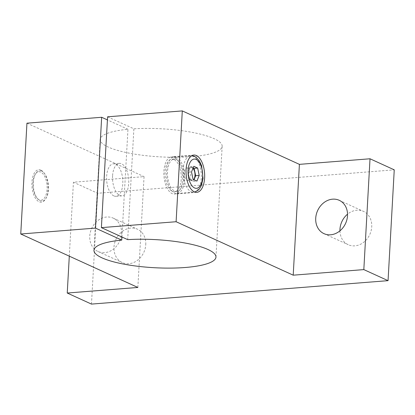 <?xml version="1.0" encoding="UTF-8"?>
<svg xmlns="http://www.w3.org/2000/svg" width="415" height="415" viewBox="0 0 415 415"><rect width="100%" height="100%" fill="white"/><g stroke="black" fill="none" stroke-linecap="round" stroke-linejoin="round"><path stroke-width="0.31" stroke-dasharray="2.08 1.56" d="M112.569 175.908A16.294 8.046 85.5 0 0 121.927 195.839A16.294 8.046 85.5 0 0 128.666 178.958A16.294 8.046 85.5 0 0 119.359 163.354A16.294 8.046 85.5 0 0 112.569 175.908M107.589 116.812L133.884 128.816L127.69 239.637M121.932 237.007L127.955 129.283A61.098 14.058 -176.8 0 0 100.15 139.44A61.098 14.058 -176.8 0 0 160.372 156.886A61.098 14.058 -176.8 0 0 222.16 146.262A61.098 14.058 -176.8 0 0 133.884 128.816M41.713 171.053A15.277 7.543 85.5 0 0 35.623 173.703A15.277 7.543 85.5 0 0 37.599 198.764A15.277 7.543 85.5 0 0 46.148 198.09A15.277 7.543 85.5 0 0 44.166 173.024A15.277 7.543 85.5 0 0 41.713 171.053M40.888 170.134A16.294 8.046 85.5 0 0 32.308 189.307A16.294 8.046 85.5 0 0 45.614 198.972A16.294 8.046 85.5 0 0 43.502 172.235A16.294 8.046 85.5 0 0 40.888 170.134M121.533 233.578A18.327 15.371 -65.5 0 0 113.259 218.155A18.327 15.371 -65.5 0 0 91.663 228.452A18.327 15.371 -65.5 0 0 98.033 251.506A18.327 15.371 -65.5 0 0 121.533 233.578M137.858 287.455L144.052 176.634L73.434 182.211L97.665 193.271L394.25 169.839M69.3 256.164L73.434 182.211M339.932 230.839A18.327 15.371 -65.5 0 0 348.232 244.715A18.327 15.371 -65.5 0 0 371.731 226.782A18.327 15.371 -65.5 0 0 363.457 211.365A18.327 15.371 -65.5 0 0 347.531 214.182M145.764 244.637A18.327 15.371 -65.5 0 0 137.484 229.215A18.327 15.371 -65.5 0 0 115.894 239.507A18.327 15.371 -65.5 0 0 122.264 262.565A18.327 15.371 -65.5 0 0 145.764 244.637M26.944 123.182L144.052 176.634M127.955 129.283L107.418 119.909M113.824 195.896A16.294 8.046 -94.5 0 1 106.634 176.375A16.294 8.046 -94.5 0 1 113.43 163.821A16.294 8.046 -94.5 0 1 122.736 179.43A16.294 8.046 -94.5 0 1 115.993 196.305A16.294 8.046 -94.5 0 1 113.824 195.896M174.175 157.28A18.696 9.234 85.5 0 0 171.691 156.808A18.696 9.234 85.5 0 0 163.956 176.173A18.696 9.234 85.5 0 0 174.632 194.085A18.696 9.234 85.5 0 0 182.481 177.21A18.696 9.234 85.5 0 0 174.175 157.28M174.046 159.614A16.294 8.046 85.5 0 0 171.877 159.204A16.294 8.046 85.5 0 0 165.139 176.079A16.294 8.046 85.5 0 0 174.445 191.689A16.294 8.046 85.5 0 0 181.282 176.987A16.294 8.046 85.5 0 0 174.046 159.614M176.577 157.446A18.327 9.052 85.5 0 0 174.139 156.979A18.327 9.052 85.5 0 0 166.555 175.965A18.327 9.052 85.5 0 0 177.023 193.525A18.327 9.052 85.5 0 0 184.722 176.987A18.327 9.052 85.5 0 0 176.577 157.446M176.468 159.422A16.294 8.046 85.5 0 0 174.3 159.012A16.294 8.046 85.5 0 0 167.561 175.887A16.294 8.046 85.5 0 0 176.863 191.497A16.294 8.046 85.5 0 0 183.705 176.795A16.294 8.046 85.5 0 0 176.468 159.422M40.774 172.111A14.255 7.039 85.5 0 0 35.088 174.585A14.255 7.039 85.5 0 0 36.935 197.976A14.255 7.039 85.5 0 0 46.838 191.465A14.255 7.039 85.5 0 0 40.774 172.111M193.151 167.878L190.267 166.56L187.974 172.215L189.536 179.622L193.38 181.381L194.028 179.783M192.954 168.36A6.355 3.138 85.5 0 0 192.171 167.795A6.355 3.138 85.5 0 0 191.325 167.634A6.355 3.138 85.5 0 0 188.695 174.217A6.355 3.138 85.5 0 0 192.321 180.307A6.355 3.138 85.5 0 0 193.613 179.596M193.38 181.381L196.912 181.101M189.536 179.622L193.063 179.342M190.267 166.56L193.795 166.285M187.974 172.215L191.507 171.935M187.793 168.142A6.355 3.138 85.5 0 0 186.947 167.982A6.355 3.138 85.5 0 0 184.276 173.429A6.355 3.138 85.5 0 0 184.457 175.69A6.355 3.138 85.5 0 0 187.948 180.65A6.355 3.138 85.5 0 0 190.615 174.917A6.355 3.138 85.5 0 0 187.793 168.142M91.471 304.091L97.665 193.271M193.172 156.133A18.327 9.052 85.5 0 0 190.734 155.672A18.327 9.052 85.5 0 0 183.15 174.658A18.327 9.052 85.5 0 0 193.618 192.218A18.327 9.052 85.5 0 0 201.317 175.675A18.327 9.052 85.5 0 0 193.172 156.133M100.15 139.44L93.956 250.261M222.16 146.262L215.966 257.082M44.166 173.024L43.502 172.235M46.148 198.09L45.614 198.972M324.006 233.655L348.232 244.715M339.226 200.305L363.457 211.365M98.033 251.506L122.264 262.565M113.259 218.155L137.484 229.215M193.883 155.054L171.691 156.808M196.829 192.332L174.632 194.085M174.139 156.979L191.891 155.672M177.023 193.525L194.765 192.031M174.3 159.012L171.877 159.204M176.863 191.497L174.445 191.689M36.935 197.976L37.599 198.764M35.088 174.585L35.623 173.703M119.359 163.354L113.43 163.821M121.927 195.839L115.993 196.305M184.276 173.429L184.457 175.69M191.325 167.634L186.947 167.982M192.321 180.307L187.948 180.65"/><path stroke-width="0.62" d="M121.756 240.103L95.46 228.1L20.75 234.003L137.858 287.455L67.24 293.032L91.471 304.091L388.056 280.659L363.825 269.6L293.208 275.181L176.105 221.729L101.395 227.633L127.69 239.637A61.098 14.058 -176.8 0 1 215.966 257.082A61.098 14.058 -176.8 0 1 154.178 267.706A61.098 14.058 -176.8 0 1 93.956 250.261A61.098 14.058 -176.8 0 1 121.756 240.103L121.932 237.007M101.395 227.633L107.589 116.812L182.299 110.909L176.105 221.729M67.24 293.032L69.3 256.164M347.531 214.182A18.327 15.371 -65.5 0 0 339.932 230.839M347.505 215.727A18.327 15.371 -65.5 0 0 339.226 200.305A18.327 15.371 -65.5 0 0 317.631 210.597A18.327 15.371 -65.5 0 0 324.006 233.655A18.327 15.371 -65.5 0 0 347.505 215.727M107.418 119.909L101.659 117.279L26.944 123.182L20.75 234.003M388.056 280.659L394.25 169.839L370.019 158.779L299.407 164.361L182.299 110.909M95.46 228.1L101.659 117.279M196.368 155.526A18.696 9.234 85.5 0 0 193.883 155.054A18.696 9.234 85.5 0 0 186.148 174.419A18.696 9.234 85.5 0 0 196.829 192.332A18.696 9.234 85.5 0 0 204.673 175.457A18.696 9.234 85.5 0 0 196.368 155.526M193.795 166.285L197.644 168.039L199.2 175.446L196.912 181.101L193.063 179.342L191.507 171.935L193.795 166.285M194.028 179.783L195.673 175.727L194.111 168.319L193.151 167.878M193.613 179.596A6.355 3.138 85.5 0 0 194.972 173.984A6.355 3.138 85.5 0 0 192.954 168.36M195.673 175.727L199.2 175.446M194.111 168.319L197.644 168.039M293.208 275.181L299.407 164.361M363.825 269.6L370.019 158.779M196.15 159.443A14.665 7.242 85.5 0 0 188.659 177.942A14.665 7.242 85.5 0 0 201.249 183.689A14.665 7.242 85.5 0 0 196.15 159.443M191.891 155.672L194.495 156.362L196.399 157.534L199.48 161.103L201.597 165.735L203.039 178.414L201.405 185.479L199.382 188.955L198.261 190.137L194.765 192.031"/></g></svg>
